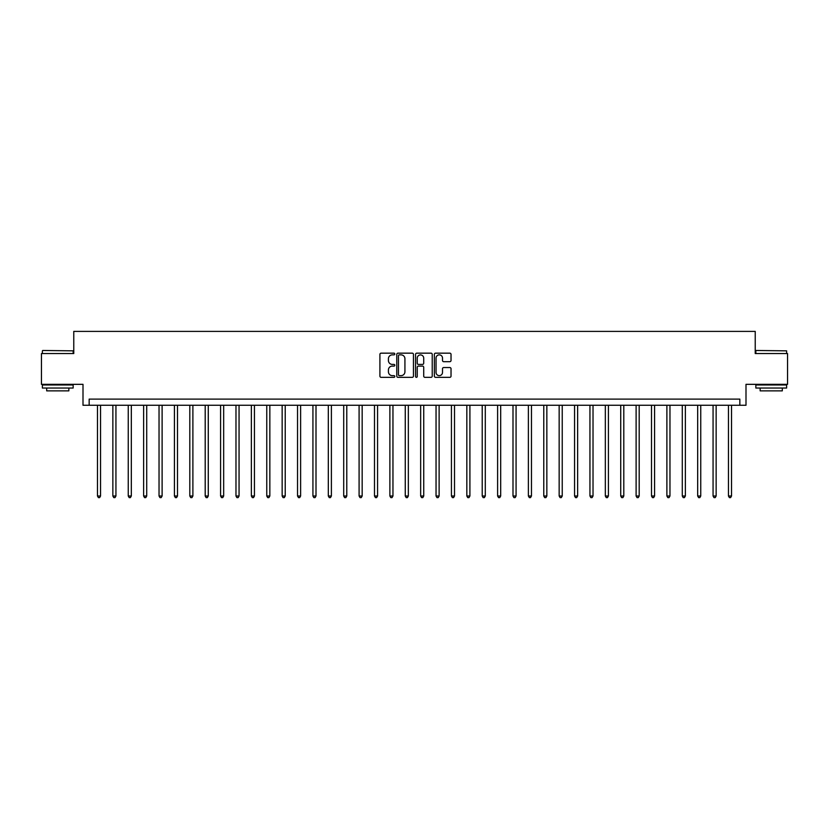 <?xml version="1.0" encoding="UTF-8"?>
<svg xmlns="http://www.w3.org/2000/svg" width="829" height="829" viewBox="0 0 829 829"><rect width="100%" height="100%" fill="white"/><g stroke="black" fill="none" stroke-linecap="round" stroke-linejoin="round"><path stroke-width="1.24" d="M394.801 354.014A0.85 0.85 0 0 0 393.951 353.164L381.112 353.164A1.212 1.212 0 0 0 379.91 354.377L379.91 376.128A1.212 1.212 0 0 0 381.112 377.34L393.951 377.34A0.85 0.85 0 0 0 394.801 376.49A0.85 0.85 0 0 0 393.951 375.641L392.293 375.641A3.865 3.865 0 0 1 388.428 371.775L388.428 369.962A3.865 3.865 0 0 1 392.293 366.097L393.951 366.097A0.85 0.85 0 0 0 394.801 365.257A0.85 0.85 0 0 0 393.951 364.408L392.293 364.408A3.865 3.865 0 0 1 388.428 360.542L388.428 358.729A3.865 3.865 0 0 1 392.293 354.864L393.951 354.864A0.85 0.85 0 0 0 394.801 354.014M449.815 361.682A1.212 1.212 0 0 0 451.028 360.48L451.028 354.377A1.212 1.212 0 0 0 449.815 353.164L435.557 353.164A1.212 1.212 0 0 0 434.355 354.377L434.355 376.128A1.212 1.212 0 0 0 435.557 377.34L449.815 377.34A1.212 1.212 0 0 0 451.028 376.128L451.028 368.76A1.212 1.212 0 0 0 449.815 367.548L443.712 367.548A1.212 1.212 0 0 0 442.51 368.76L442.51 372.418A3.233 3.233 0 0 1 439.277 375.641A3.233 3.233 0 0 1 436.044 372.418L436.044 358.097A3.233 3.233 0 0 1 439.277 354.864A3.233 3.233 0 0 1 442.51 358.097L442.51 360.48A1.212 1.212 0 0 0 443.712 361.682L449.815 361.682M739.841 405.267L745.996 405.267L745.996 384.335L787.55 384.335L787.55 353.558L755.229 353.558L755.229 331.393L73.771 331.393L73.771 353.558L41.45 353.558L41.45 384.335L83.004 384.335L83.004 405.267L739.841 405.267L739.841 399.112L89.159 399.112L89.159 405.267M413.443 354.377A1.212 1.212 0 0 0 412.231 353.164L397.972 353.164A1.212 1.212 0 0 0 396.77 354.377L396.77 376.128A1.212 1.212 0 0 0 397.972 377.34L412.231 377.34A1.212 1.212 0 0 0 413.443 376.128L413.443 354.377M416.769 353.164L431.028 353.164A1.212 1.212 0 0 1 432.23 354.377L432.23 376.128A1.212 1.212 0 0 1 431.028 377.34L424.925 377.34A1.212 1.212 0 0 1 423.712 376.128L423.712 367.309A1.212 1.212 0 0 0 422.51 366.097L418.458 366.097A1.212 1.212 0 0 0 417.246 367.309L417.246 376.49A0.85 0.85 0 0 1 416.407 377.34A0.85 0.85 0 0 1 415.557 376.49L415.557 354.377A1.212 1.212 0 0 1 416.769 353.164M399.298 354.864A0.85 0.85 0 0 0 398.459 355.703L398.459 374.801A0.85 0.85 0 0 0 399.298 375.641L401.06 375.641A3.865 3.865 0 0 0 404.925 371.775L404.925 358.729A3.865 3.865 0 0 0 401.06 354.864L399.298 354.864M423.712 358.149A3.233 3.233 0 0 0 420.479 354.916A3.233 3.233 0 0 0 417.246 358.149L417.246 363.195A1.212 1.212 0 0 0 418.458 364.408L422.51 364.408A1.212 1.212 0 0 0 423.712 363.195L423.712 358.149M97.47 405.267L97.47 496.001L100.547 496.001L100.547 405.267M100.547 496.001L99.625 497.607L98.392 497.607L97.47 496.001M112.858 405.267L112.858 496.001L115.936 496.001L115.936 405.267M115.936 496.001L115.013 497.607L113.78 497.607L112.858 496.001M128.246 405.267L128.246 496.001L131.324 496.001L131.324 405.267M131.324 496.001L130.402 497.607L129.169 497.607L128.246 496.001M143.635 405.267L143.635 496.001L146.712 496.001L146.712 405.267M146.712 496.001L145.79 497.607L144.557 497.607L143.635 496.001M159.033 405.267L159.033 496.001L162.111 496.001L162.111 405.267M162.111 496.001L161.178 497.607L159.956 497.607L159.033 496.001M42.745 350.48L73.149 350.843L42.745 350.48M57.761 388.034L42.372 388.034L42.372 384.957L73.149 384.957L73.149 388.034L57.761 388.034M68.848 388.034L68.848 390.863L46.683 390.863L46.683 388.034M756.214 350.48L786.628 350.843L756.214 350.48M771.239 388.034L755.851 388.034L755.851 384.957L786.628 384.957L786.628 388.034L771.239 388.034M782.317 388.034L782.317 390.863L760.152 390.863L760.152 388.034M174.422 405.267L174.422 496.001L177.499 496.001L177.499 405.267M177.499 496.001L176.577 497.607L175.344 497.607L174.422 496.001M189.81 405.267L189.81 496.001L192.888 496.001L192.888 405.267M192.888 496.001L191.965 497.607L190.732 497.607L189.81 496.001M205.198 405.267L205.198 496.001L208.276 496.001L208.276 405.267M208.276 496.001L207.354 497.607L206.12 497.607L205.198 496.001M220.587 405.267L220.587 496.001L223.664 496.001L223.664 405.267M223.664 496.001L222.742 497.607L221.509 497.607L220.587 496.001M235.975 405.267L235.975 496.001L239.053 496.001L239.053 405.267M239.053 496.001L238.13 497.607L236.897 497.607L235.975 496.001M251.363 405.267L251.363 496.001L254.441 496.001L254.441 405.267M254.441 496.001L253.519 497.607L252.296 497.607L251.363 496.001M266.762 405.267L266.762 496.001L269.839 496.001L269.839 405.267M269.839 496.001L268.907 497.607L267.684 497.607L266.762 496.001M282.15 405.267L282.15 496.001L285.228 496.001L285.228 405.267M285.228 496.001L284.306 497.607L283.072 497.607L282.15 496.001M297.538 405.267L297.538 496.001L300.616 496.001L300.616 405.267M300.616 496.001L299.694 497.607L298.461 497.607L297.538 496.001M312.927 405.267L312.927 496.001L316.004 496.001L316.004 405.267M316.004 496.001L315.082 497.607L313.849 497.607L312.927 496.001M328.315 405.267L328.315 496.001L331.393 496.001L331.393 405.267M331.393 496.001L330.47 497.607L329.237 497.607L328.315 496.001M343.703 405.267L343.703 496.001L346.781 496.001L346.781 405.267M346.781 496.001L345.859 497.607L344.626 497.607L343.703 496.001M359.092 405.267L359.092 496.001L362.169 496.001L362.169 405.267M362.169 496.001L361.247 497.607L360.024 497.607L359.092 496.001M374.49 405.267L374.49 496.001L377.568 496.001L377.568 405.267M377.568 496.001L376.646 497.607L375.413 497.607L374.49 496.001M389.879 405.267L389.879 496.001L392.956 496.001L392.956 405.267M392.956 496.001L392.034 497.607L390.801 497.607L389.879 496.001M405.267 405.267L405.267 496.001L408.345 496.001L408.345 405.267M408.345 496.001L407.422 497.607L406.189 497.607L405.267 496.001M420.655 405.267L420.655 496.001L423.733 496.001L423.733 405.267M423.733 496.001L422.811 497.607L421.578 497.607L420.655 496.001M436.044 405.267L436.044 496.001L439.121 496.001L439.121 405.267M439.121 496.001L438.199 497.607L436.966 497.607L436.044 496.001M451.432 405.267L451.432 496.001L454.51 496.001L454.51 405.267M454.51 496.001L453.587 497.607L452.354 497.607L451.432 496.001M466.831 405.267L466.831 496.001L469.908 496.001L469.908 405.267M469.908 496.001L468.976 497.607L467.753 497.607L466.831 496.001M482.219 405.267L482.219 496.001L485.297 496.001L485.297 405.267M485.297 496.001L484.374 497.607L483.141 497.607L482.219 496.001M497.607 405.267L497.607 496.001L500.685 496.001L500.685 405.267M500.685 496.001L499.763 497.607L498.53 497.607L497.607 496.001M512.996 405.267L512.996 496.001L516.073 496.001L516.073 405.267M516.073 496.001L515.151 497.607L513.918 497.607L512.996 496.001M528.384 405.267L528.384 496.001L531.462 496.001L531.462 405.267M531.462 496.001L530.539 497.607L529.306 497.607L528.384 496.001M543.772 405.267L543.772 496.001L546.85 496.001L546.85 405.267M546.85 496.001L545.928 497.607L544.694 497.607L543.772 496.001M559.16 405.267L559.16 496.001L562.238 496.001L562.238 405.267M562.238 496.001L561.316 497.607L560.093 497.607L559.16 496.001M574.559 405.267L574.559 496.001L577.637 496.001L577.637 405.267M577.637 496.001L576.704 497.607L575.481 497.607L574.559 496.001M589.947 405.267L589.947 496.001L593.025 496.001L593.025 405.267M593.025 496.001L592.103 497.607L590.87 497.607L589.947 496.001M605.336 405.267L605.336 496.001L608.413 496.001L608.413 405.267M608.413 496.001L607.491 497.607L606.258 497.607L605.336 496.001M620.724 405.267L620.724 496.001L623.802 496.001L623.802 405.267M623.802 496.001L622.88 497.607L621.646 497.607L620.724 496.001M636.112 405.267L636.112 496.001L639.19 496.001L639.19 405.267M639.19 496.001L638.268 497.607L637.035 497.607L636.112 496.001M651.501 405.267L651.501 496.001L654.578 496.001L654.578 405.267M654.578 496.001L653.656 497.607L652.423 497.607L651.501 496.001M666.889 405.267L666.889 496.001L669.967 496.001L669.967 405.267M669.967 496.001L669.044 497.607L667.822 497.607L666.889 496.001M682.288 405.267L682.288 496.001L685.365 496.001L685.365 405.267M685.365 496.001L684.443 497.607L683.21 497.607L682.288 496.001M697.676 405.267L697.676 496.001L700.754 496.001L700.754 405.267M700.754 496.001L699.831 497.607L698.598 497.607L697.676 496.001M713.064 405.267L713.064 496.001L716.142 496.001L716.142 405.267M716.142 496.001L715.22 497.607L713.987 497.607L713.064 496.001M728.453 405.267L728.453 496.001L731.53 496.001L731.53 405.267M731.53 496.001L730.608 497.607L729.375 497.607L728.453 496.001M42.372 353.558L42.372 350.843M49.388 384.957L49.388 384.335M66.133 384.957L66.133 384.335M73.149 353.558L73.149 350.843M755.851 353.558L755.851 350.843M762.867 384.957L762.867 384.335M779.612 384.957L779.612 384.335M786.628 353.558L786.628 350.843"/></g></svg>
